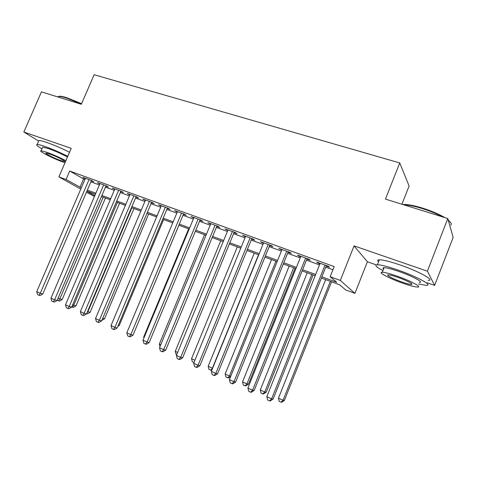 <?xml version="1.0" encoding="UTF-8"?>
<svg xmlns="http://www.w3.org/2000/svg" width="477" height="477" viewBox="0 0 477 477"><rect width="100%" height="100%" fill="white"/><g stroke="black" fill="none" stroke-linecap="round" stroke-linejoin="round"><path stroke-width="0.72" d="M94.506 196.369L86.409 192.285M401.92 204.239L409.093 186L399.75 162.943L94.136 74.728L81.328 104.284L41.463 91.852L23.85 132.016L38.661 141.085M399.75 162.943L385.452 199.1L447.796 218.538L453.15 237.421L434.625 285.395L427.392 271.186L354.041 245.888L340.328 280.446L354.936 293.361L345.575 289.873L339.666 284.823L321.385 278.043M354.041 245.888L367.397 261.772L376.287 264.89M427.219 282.789L434.625 285.395M367.397 261.772L354.936 293.361M447.796 218.538L427.392 271.186M91.28 180.92L93.808 181.838L91.578 180.509L82.903 177.366L85.234 178.726M105.858 186.203L108.44 187.139L106.264 185.827L97.415 182.619L99.794 184.003M120.735 191.599L123.37 192.553L121.253 191.259L112.226 187.986L114.653 189.393M135.921 197.102L138.61 198.08L136.553 196.798L127.335 193.459L129.822 194.89M151.418 202.725L154.16 203.721L152.175 202.457L142.766 199.046L145.3 200.507M167.242 208.461L170.045 209.475L168.125 208.234L158.519 204.752L161.107 206.237M183.401 214.316L186.263 215.36L184.42 214.137L174.6 210.578L177.253 212.092M199.905 220.302L202.832 221.364L201.061 220.165L191.033 216.528L193.745 218.067M216.767 226.42L219.76 227.499L218.067 226.325L207.823 222.61L210.595 224.178M234.004 232.669L237.057 233.772L235.453 232.621L224.977 228.829L227.815 230.421M251.617 239.055L254.736 240.187L253.221 239.06L242.513 235.179L245.416 236.807M269.624 245.583L272.82 246.74L271.395 245.637L260.442 241.672L263.417 243.33M288.042 252.261L291.31 253.442L289.98 252.375L278.777 248.314L281.824 250.008M306.884 259.089L310.223 260.305L309.001 259.261L297.535 255.112L298.823 256.167L300.653 256.835M321.868 276.827L336.756 282.336L330.167 276.708L334.198 266.577L69.69 171.052L84.834 179.644M90.886 181.844L99.395 184.933M105.459 187.139L114.253 190.335M120.335 192.541L129.416 195.844M135.516 198.056L144.895 201.467M151.012 203.685L160.701 207.209M166.831 209.439L176.842 213.07M182.989 215.306L193.328 219.062M199.493 221.304L210.178 225.186M216.349 227.428L227.398 231.44M233.581 233.688L244.999 237.832M251.194 240.086L262.994 244.373M269.201 246.627L281.4 251.057M287.613 253.317L300.224 257.902M306.449 260.162L319.495 264.902M325.725 267.162L332.922 269.779M326.155 266.083L329.577 267.317L328.462 266.309L316.728 262.064L317.909 263.089L319.924 263.823M80.768 189.125L58.892 176.872L71.222 148.353L23.85 132.016M58.892 176.872L66.041 179.501L81.317 187.843M69.69 171.052L66.041 179.501M330.167 276.708L340.328 280.446M86.862 191.229L94.798 195.695M315.16 275.736L302.138 270.906M295.919 268.605L283.332 263.936M277.119 261.635L264.944 257.121M258.743 254.819L246.961 250.455M240.772 248.159L229.377 243.932M223.2 241.642L212.176 237.552M206.01 235.268L195.337 231.315M189.19 229.032L178.863 225.204M172.728 222.932L162.729 219.223M156.611 216.957L146.934 213.368M140.828 211.102L131.467 207.632M125.379 205.372L116.31 202.015M110.241 199.762L101.464 196.512M95.406 194.264L86.909 191.116M87.351 190.079L95.853 193.221M101.911 195.463L110.688 198.712M116.764 200.954L125.827 204.311M131.92 206.565L141.281 210.029M147.393 212.289L157.064 215.866M163.188 218.132L173.187 221.829M179.322 224.101L189.649 227.917M195.803 230.194L206.475 234.141M212.641 236.425L223.665 240.503M229.848 242.787L241.243 247.003M247.432 249.292L259.22 253.651M265.415 255.946L277.596 260.454M283.809 262.749L296.402 267.406M302.621 269.708L315.643 274.525M83.487 179.155L79.969 187.348M318.123 262.565L317.909 263.089M299.031 255.648L298.823 256.167M280.369 248.893L280.166 249.405M262.129 242.286L261.921 242.787M244.29 235.823L244.081 236.324M226.837 229.497L226.629 229.992M209.761 223.314L209.558 223.802M193.048 217.262L192.845 217.745M176.693 211.335L176.49 211.812M160.671 205.533L160.475 206.004M144.99 199.851L144.793 200.322M129.625 194.288L129.428 194.747M114.569 188.832L114.379 189.291M99.824 183.49L99.627 183.943M85.365 178.255L85.168 178.702M325.022 265.063L271.622 398.873L266.822 396.685L320.133 263.292M326.369 265.552L273.112 399.058L271.622 398.873L269.583 400.907L267.663 400.024L266.822 396.685M273.112 399.058L270.185 400.972L269.583 400.907M325.666 279.629L278.437 398.194L283.034 400.281L284.387 400.447L331.557 281.818M284.387 400.447L281.609 402.272L281.066 402.206L283.034 400.281L330.34 281.364M281.066 402.206L279.23 401.372L278.437 398.194M402.749 204.496L404.055 204.436C408.467 204.472 414.608 205.688 422.479 208.085C431.482 210.941 438.971 214.131 444.952 217.655M448.165 219.831L450.789 222.813M450.807 225.066C451.91 224.118 451.087 222.568 448.332 220.422M442.93 217.023C436.998 213.851 430.081 211.019 422.175 208.527C414.34 206.136 408.163 204.883 403.643 204.776M418.651 284.059L426.223 285.365C433.629 285.735 417.172 276.66 398.116 270.095C388.063 266.637 381.159 264.86 377.402 264.759C374.171 264.985 376.025 266.929 382.971 270.584M428.149 280.393C435.596 280.643 419.188 271.467 400.12 264.962C390.061 261.545 383.138 259.816 379.358 259.78C377.48 259.852 377.212 260.525 378.565 261.795M383.58 269.034C382.59 268.14 382.769 267.68 384.116 267.657C386.859 267.734 391.856 269.028 399.1 271.52C412.73 276.225 424.56 282.73 419.265 282.491M402.165 282.956C409.451 285.526 414.561 286.892 417.488 287.065C422.759 287.392 410.894 280.947 397.275 276.201C390.031 273.685 385.046 272.361 382.321 272.236C377.2 272.021 389.023 278.341 402.165 282.956M398.176 277.453C393.501 275.819 390.275 274.961 388.499 274.877C385.183 274.728 392.804 278.812 401.33 281.8C406.022 283.451 409.296 284.328 411.156 284.435C414.537 284.632 406.899 280.494 398.176 277.453M58.325 96.527L59.75 96.241C61.306 96.247 63.662 96.736 66.804 97.707L81.591 103.676M81.418 104.069L66.321 97.982C63.101 96.986 60.686 96.485 59.094 96.473L57.526 96.861M67.776 156.325C60.162 152.491 52.631 149.235 45.172 146.564C41.1 145.151 38.434 144.459 37.176 144.489C35.662 144.686 37.266 146.123 41.976 148.812M69.517 152.294C61.921 148.436 54.396 145.175 46.931 142.522C42.852 141.12 40.181 140.447 38.917 140.5L38.542 141.359M42.471 147.679L42.727 147.095L48.517 148.603C55.332 151.084 61.646 153.904 67.46 157.058M65.868 160.731C60.042 157.607 53.722 154.792 46.913 152.3L41.129 150.75C37.522 150.619 53.341 158.686 63.459 162.21L65.003 162.74M49.942 154.113L46.197 153.111C43.848 153.01 54.05 158.221 60.603 160.499L64.431 161.53C66.863 161.691 56.638 156.432 49.942 154.113M305.638 258.045L252.583 390.186L247.897 388.045L300.862 256.316M307.093 258.57L254.175 390.424L252.583 390.186L250.616 392.213L248.744 391.355L247.897 388.045M254.175 390.424L251.254 392.303L250.616 392.213M286.701 251.182L233.986 381.701L229.401 379.609L282.032 249.495M288.251 251.743L235.674 381.988L233.986 381.701L232.084 383.723L230.254 382.888L229.401 379.609M235.674 381.988L232.764 383.836L232.084 383.723M268.187 244.474L215.813 373.408L211.335 371.362L263.62 242.823M269.833 245.077L217.595 373.741L215.813 373.408L213.976 375.429L212.187 374.612L211.335 371.362M217.595 373.741L214.692 375.56L213.976 375.429M250.085 237.922L198.05 365.304L193.674 363.307L245.619 236.306M251.82 238.548L199.917 365.68L198.05 365.304L196.274 367.32L194.527 366.521L193.674 363.307M199.917 365.68L197.031 367.469L196.274 367.32M307.224 272.796L260.281 389.953L264.783 391.993L266.226 392.207L313.109 274.979M266.226 392.207L263.459 394.002L262.875 393.919L264.783 391.993L311.797 274.49M262.875 393.919L261.08 393.102L260.281 389.953M289.187 266.106L242.531 381.892L246.931 383.89L248.463 384.152L295.066 268.289M248.463 384.152L245.709 385.911L245.089 385.815L246.931 383.89L293.659 267.764M245.089 385.815L243.33 385.011L242.531 381.892M271.532 259.56L225.162 374.01L229.467 375.959L275.909 261.187M230.641 376.544L228.34 377.999L225.967 377.098L225.162 374.01M227.684 377.885L229.467 375.959L230.779 376.21M254.253 253.156L208.169 366.294L212.384 368.208L258.54 254.742M211.937 369.89L211.341 370.259L208.974 369.359L208.169 366.294M210.655 370.122L212.599 368.25M232.382 231.506L180.688 357.38L176.407 355.425L228.018 229.926M234.207 232.168L182.637 357.798L180.688 357.38L178.97 359.39L177.259 358.609L176.407 355.425M182.637 357.798L179.757 359.557L178.97 359.39M237.337 246.883L191.533 358.74L194.914 360.272M193.99 362.526L192.344 361.781L191.533 358.74M215.067 225.239L163.7 349.629L159.515 347.721L210.798 223.689M216.969 225.925L165.734 350.094L163.7 349.629L162.049 351.638L160.373 350.875L159.515 347.721M165.734 350.094L162.866 351.817L162.049 351.638M220.773 240.742L175.25 351.346L177.635 352.431M176.717 354.655L176.061 354.357L175.25 351.346M198.122 219.098L147.089 342.051L142.993 340.179L193.942 217.584M200.107 219.819L149.194 342.552L147.089 342.051L145.491 344.054L143.857 343.309L142.993 340.179M149.194 342.552L146.338 344.251L145.491 344.054M204.555 234.732L159.306 344.108L160.737 344.758M159.986 346.588L159.306 344.108M181.54 213.094L130.841 334.633L126.834 332.803L177.45 211.609M183.597 213.839L133.017 335.17L130.841 334.633L129.297 336.637L127.693 335.903L126.834 332.803M133.017 335.17L130.173 336.845L129.297 336.637M188.659 228.835L143.696 337.024L144.209 337.257M143.941 337.913L143.696 337.024M165.31 207.215L114.933 327.377L111.01 325.588L161.309 205.766M167.439 207.984L117.181 327.949L114.933 327.377L113.443 329.374L111.88 328.653L111.01 325.588M117.181 327.949L114.349 329.601L113.443 329.374M134.204 332.314L178.899 225.216M149.42 201.455L99.371 320.276L95.525 318.523L145.497 200.036M151.614 202.254L101.679 320.884L99.371 320.276L97.928 322.267L96.396 321.564L95.525 318.523M101.679 320.884L98.852 322.506L97.928 322.267M118.302 325.272L119.238 325.517L163.623 219.557M119.238 325.517L117.867 326.316M133.858 195.82L84.125 313.317L80.369 311.6L130.012 194.431M136.118 196.637L86.498 313.961L84.125 313.317L82.736 315.303L81.233 314.617L80.369 311.6M86.498 313.961L83.684 315.559L82.736 315.303M102.74 318.362L104.535 318.845L148.651 214.006M104.535 318.845L101.893 320.365M118.612 190.299L69.201 306.508L65.516 304.827L114.85 188.934M120.931 191.14L71.628 307.182L69.201 306.508L67.853 308.488L66.386 307.814L65.516 304.827M71.628 307.182L68.831 308.75L67.853 308.488M87.529 311.523L90.123 312.31L133.965 208.562M86.796 313.258L87.893 311.69L131.843 207.775M90.123 312.31L87.464 313.818L86.647 313.598M103.676 184.885L54.581 299.836L50.973 298.191L99.985 183.55M106.055 185.75L57.067 300.54L54.581 299.836L53.281 301.81L51.844 301.154L50.973 298.191M57.067 300.54L54.277 302.09L53.281 301.81M72.653 304.767L75.986 305.894L119.572 203.22M75.986 305.894L73.339 307.385L72.426 307.128L73.708 305.25L117.39 202.415M72.426 307.128L71.777 306.836M89.038 179.585L40.259 293.301L36.723 291.685L85.425 178.279M91.471 180.467L42.793 294.035L40.259 293.301L39.001 295.269L37.594 294.625L36.723 291.685M42.793 294.035L40.02 295.561L39.001 295.269M58.081 298.155L62.129 299.61L105.447 197.985M62.129 299.61L59.494 301.076L58.558 300.808L59.804 298.936L103.217 197.156M58.558 300.808L57.21 300.194M411.49 283.577L411.156 284.435M384.116 267.657L382.321 272.236M377.402 264.759L379.358 259.78M404.055 204.436L403.441 204.711M57.908 96.98L58.081 96.581M64.592 161.166L64.431 161.53M42.727 147.095L41.129 150.75M37.176 144.489L38.917 140.5M59.75 96.241L59.094 96.473"/></g></svg>
